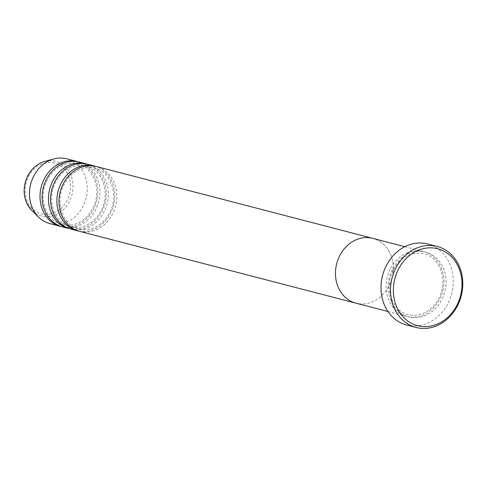 <?xml version="1.0" encoding="UTF-8"?>
<svg xmlns="http://www.w3.org/2000/svg" width="487" height="487" viewBox="0 0 487 487"><rect width="100%" height="100%" fill="white"/><g stroke="black" fill="none" stroke-linecap="round" stroke-linejoin="round"><path stroke-width="0.37" stroke-dasharray="2.44 1.83" d="M390.209 269.177A33.481 28.581 104.6 0 0 406.608 316.349A33.481 28.581 104.6 0 0 439.858 298.708A33.481 28.581 104.6 0 0 423.453 251.535A33.481 28.581 104.6 0 0 390.209 269.177M389.204 285.54A33.481 28.581 104.6 0 0 372.805 238.368A33.481 28.581 104.6 0 1 389.204 285.54A33.481 28.581 104.6 0 1 355.96 303.182A33.481 28.581 104.6 0 0 389.204 285.54M406.608 324.993A41.852 35.721 104.6 0 0 448.174 302.944A41.852 35.721 104.6 0 0 427.671 243.987M78.45 231.008A33.481 28.581 104.6 0 0 110.634 213.117A33.481 28.581 104.6 0 0 95.282 166.25M79.497 231.307A33.481 28.581 104.6 0 0 112.747 213.665A33.481 28.581 104.6 0 0 96.347 166.499M70.006 228.817A33.481 28.581 104.6 0 0 102.191 210.926A33.481 28.581 104.6 0 0 86.844 164.052M71.053 229.115A33.481 28.581 104.6 0 0 104.303 211.474A33.481 28.581 104.6 0 0 87.904 164.302M61.563 226.619A33.481 28.581 104.6 0 0 93.754 208.728A33.481 28.581 104.6 0 0 78.401 161.861M62.616 226.918A33.481 28.581 104.6 0 0 95.86 209.276A33.481 28.581 104.6 0 0 79.46 162.11M49.948 223.624A33.481 28.581 104.6 0 0 83.198 205.989A33.481 28.581 104.6 0 0 66.798 158.817M392.315 269.725A33.481 28.581 104.6 0 0 402.317 314.218A33.481 28.581 104.6 0 0 441.965 299.255A33.481 28.581 104.6 0 0 431.963 254.762A33.481 28.581 104.6 0 0 392.315 269.725M28.343 176.897A26.268 22.42 -75.4 0 1 59.451 165.154A26.268 22.42 -75.4 0 1 67.297 200.06A26.268 22.42 -75.4 0 1 36.196 211.802A26.268 22.42 -75.4 0 1 28.343 176.897M31.953 210.615A28.289 24.149 104.6 0 0 69.58 201.155A28.289 24.149 104.6 0 0 68.825 171.199A28.289 24.149 104.6 0 0 44.743 161.416M393.137 270.388C383.835 287.701 392.181 311.242 408.191 314.596C421.462 317.895 434.258 308.709 439.037 298.044C448.338 280.731 439.992 257.191 423.982 253.837C410.711 250.537 397.916 259.723 393.137 270.388M404.819 246.696L423.453 251.535M387.975 311.503L406.608 316.349M78.967 229.006C83.362 230.132 87.824 229.943 92.36 228.433C99.859 225.761 105.679 220.434 109.819 212.46C119.114 195.141 110.768 171.601 94.764 168.246C90.369 167.126 85.907 167.315 81.372 168.825C73.872 171.497 68.052 176.824 63.913 184.798C54.617 202.111 62.963 225.658 78.967 229.006M70.524 226.814C74.919 227.94 79.387 227.746 83.916 226.236C91.416 223.563 97.236 218.243 101.375 210.262C110.671 192.949 102.325 169.403 86.321 166.055C81.926 164.929 77.463 165.123 72.928 166.627C65.428 169.299 59.609 174.626 55.469 182.601C46.174 199.92 54.52 223.466 70.524 226.814M62.086 224.617C66.482 225.743 70.944 225.554 75.479 224.044C82.979 221.372 88.798 216.045 92.932 208.071C102.233 190.752 93.881 167.211 77.877 163.857C73.482 162.737 69.02 162.926 64.485 164.436C56.991 167.108 51.172 172.435 47.032 180.409C37.73 197.722 46.082 221.268 62.086 224.617"/><path stroke-width="0.73" d="M457.171 304.765A39.757 33.938 104.6 0 0 445.295 251.931A39.757 33.938 104.6 0 0 398.214 269.701A39.757 33.938 104.6 0 0 410.091 322.534A39.757 33.938 104.6 0 0 457.171 304.765M395.608 268.501A41.852 35.721 -75.4 0 1 437.168 246.452A41.852 35.721 -75.4 0 1 457.67 305.416A41.852 35.721 -75.4 0 1 416.111 327.465A41.852 35.721 -75.4 0 1 395.608 268.501M404.819 246.696L372.805 238.368A33.481 28.581 104.6 0 0 339.555 256.01A33.481 28.581 104.6 0 0 355.96 303.182L79.497 231.307A33.481 28.581 104.6 0 1 63.097 184.141A33.481 28.581 104.6 0 1 96.347 166.499L372.805 238.368A33.481 28.581 104.6 0 0 339.555 256.01A33.481 28.581 104.6 0 0 355.96 303.182L387.975 311.503M437.168 246.452L427.671 243.987A41.852 35.721 104.6 0 0 386.112 266.036A41.852 35.721 104.6 0 0 406.608 324.993L416.111 327.465M95.282 166.25A33.481 28.581 104.6 0 0 94.235 165.951A33.481 28.581 104.6 0 0 60.985 183.587A33.481 28.581 104.6 0 0 77.384 230.759A33.481 28.581 104.6 0 0 78.45 231.008M86.844 164.052A33.481 28.581 104.6 0 0 85.791 163.754A33.481 28.581 104.6 0 0 52.541 181.395A33.481 28.581 104.6 0 0 68.947 228.567A33.481 28.581 104.6 0 0 70.006 228.817M94.235 165.951L87.904 164.302A33.481 28.581 104.6 0 0 54.654 181.943A33.481 28.581 104.6 0 0 71.053 229.115L77.384 230.759M78.401 161.861A33.481 28.581 104.6 0 0 77.354 161.562A33.481 28.581 104.6 0 0 44.104 179.198A33.481 28.581 104.6 0 0 60.504 226.37A33.481 28.581 104.6 0 0 61.563 226.619M85.791 163.754L79.46 162.11A33.481 28.581 104.6 0 0 46.21 179.752A33.481 28.581 104.6 0 0 62.616 226.918L68.947 228.567M77.354 161.562L66.798 158.817A33.481 28.581 104.6 0 0 53.801 158.951A33.481 28.581 104.6 0 0 33.548 176.458A33.481 28.581 104.6 0 0 38.662 217.184A33.481 28.581 104.6 0 0 49.948 223.624L60.504 226.37M31.953 210.615C23.327 200.869 21.854 189.406 27.528 176.233C31.503 168.581 37.237 163.638 44.743 161.416A28.289 24.149 104.6 0 0 27.631 176.209A28.289 24.149 104.6 0 0 31.953 210.615L38.662 217.184M44.743 161.416L53.801 158.951"/></g></svg>
